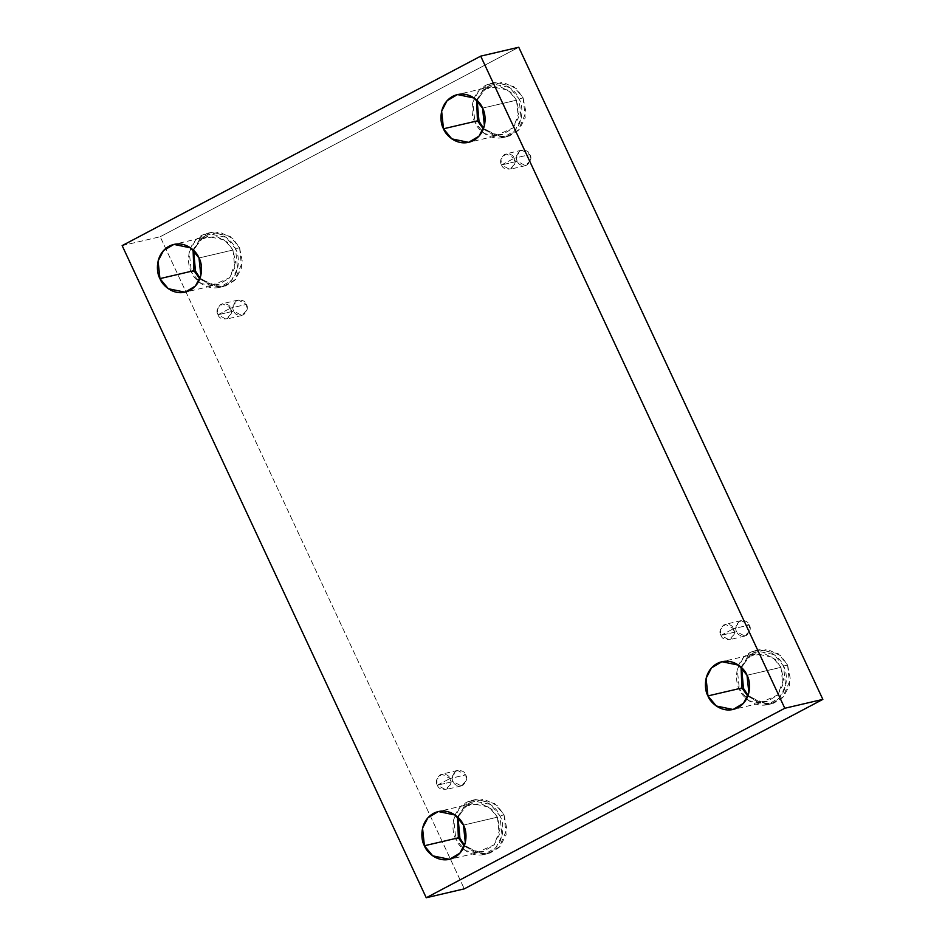 <?xml version="1.0" encoding="UTF-8"?>
<svg xmlns="http://www.w3.org/2000/svg" width="945" height="945" viewBox="0 0 945 945"><rect width="100%" height="100%" fill="white"/><g stroke="black" fill="none" stroke-linecap="round" stroke-linejoin="round"><path stroke-width="0.71" stroke-dasharray="4.72 3.54" d="M501.535 164.95L514.198 158.252C516.135 161.453 515.143 164.962 511.21 168.777C505.977 169.805 502.764 168.529 501.535 164.95L509.674 169.344L514.801 163.958L514.198 158.252L529.944 154.578L530.547 160.272L525.432 165.659L517.293 161.264L501.535 164.95L517.293 161.264C518.51 164.843 521.735 166.119 526.967 165.091C530.889 161.276 531.893 157.78 529.944 154.578C528.727 150.987 525.503 149.723 520.27 150.751C516.348 154.555 515.344 158.063 517.293 161.264L516.691 155.571L521.805 150.172L529.944 154.578L514.198 158.252L506.059 153.858L500.933 159.244L501.535 164.95C499.598 161.749 500.59 158.24 504.524 154.425C509.745 153.397 512.97 154.673 514.198 158.252L501.535 164.95M720.905 635.371L733.556 628.685C735.505 631.886 734.501 635.394 730.579 639.198C725.347 640.226 722.122 638.95 720.905 635.371L729.044 639.777L734.159 634.378L733.556 628.685L749.314 624.999L749.917 630.705L744.79 636.091L736.651 631.697L720.905 635.371L736.651 631.697C737.88 635.276 741.104 636.552 746.326 635.524C750.259 631.709 751.251 628.201 749.314 624.999C748.097 621.42 744.873 620.144 739.64 621.172C735.706 624.988 734.714 628.496 736.651 631.697L736.049 625.992L741.175 620.605L749.314 624.999L733.556 628.685L725.417 624.291L720.303 629.677L720.905 635.371C718.956 632.17 719.96 628.673 723.882 624.858C729.115 623.83 732.34 625.106 733.556 628.685L720.905 635.371M437.346 785.212L450.009 778.526C451.946 781.728 450.954 785.236 447.02 789.04C441.799 790.067 438.574 788.791 437.346 785.212L445.485 789.618L450.611 784.22L450.009 778.526L465.767 774.841L466.369 780.535L461.243 785.933L453.104 781.539L437.346 785.212L453.104 781.539C454.321 785.118 457.545 786.394 462.778 785.354C466.712 781.55 467.704 778.042 465.767 774.841C464.538 771.262 461.314 769.986 456.092 771.014C452.159 774.829 451.167 778.337 453.104 781.539L452.501 775.833L457.616 770.447L465.767 774.841L450.009 778.526L441.87 774.12L436.744 779.519L437.346 785.212C435.409 782.011 436.401 778.515 440.335 774.699C445.567 773.672 448.792 774.947 450.009 778.526L437.346 785.212M217.988 314.779L230.639 308.094C232.588 311.295 231.584 314.803 227.662 318.607C222.429 319.634 219.205 318.37 217.988 314.779L226.127 319.186L231.241 313.787L230.639 308.094L246.397 304.408L246.999 310.114L241.873 315.5L233.734 311.106L217.988 314.779L233.734 311.106C234.962 314.685 238.187 315.961 243.408 314.933C247.342 311.118 248.334 307.609 246.397 304.408C245.18 300.829 241.955 299.553 236.722 300.581C232.789 304.396 231.797 307.905 233.734 311.106L233.131 305.4L238.258 300.014L246.397 304.408L230.639 308.094L222.5 303.699L217.385 309.086L217.988 314.779C216.039 311.578 217.043 308.082 220.965 304.266C226.198 303.239 229.422 304.514 230.639 308.094L217.988 314.779M780.983 667.335L782.838 684.912L777.44 695.355L767.033 701.556L756.142 701.036L747.861 696.134L761.965 702.064L777.829 694.918L783.535 679.396L780.983 667.335L775.361 659.48L764.422 653.656L750.401 655.936L741.069 667.123L746.763 658.641L755.858 653.751L772.644 657.247L780.983 667.335L747.011 675.273L780.983 667.335M787.598 665.044L789.689 684.901L783.594 696.701L771.841 703.706L757.855 702.489L748.109 695.461L763.288 704.013L773.518 703.245L782.649 697.693L790.445 679.502L787.598 665.044L780.806 655.759L767.446 649.345L751.062 653.467L741.601 667.607L747.814 656.338L759.225 649.699L778.184 653.656L787.598 665.044L783.511 666.001L787.598 665.044M742.238 688.645L739.392 689.318L748.794 700.706L767.753 704.651L779.519 697.646L785.614 685.857L783.511 666.001C787.811 672.84 789.276 693.689 773.104 702.655C756.614 710.947 741.908 697.091 739.392 689.318C735.092 682.467 733.627 661.63 749.798 652.664C766.277 644.372 780.983 658.216 783.511 666.001L774.097 654.601L755.138 650.656L743.384 657.661L737.289 669.462L739.392 689.318L742.238 688.645M516.513 100.194L518.38 117.771L512.981 128.213L502.575 134.414L491.672 133.895L483.391 128.993L497.507 134.922L513.359 127.776L519.077 112.254L516.513 100.194L510.902 92.338L499.952 86.515L485.943 88.795L476.611 99.981L482.293 91.5L491.4 86.621L508.186 90.118L516.513 100.194L482.552 108.132L516.513 100.194M523.128 97.902L525.231 117.759L519.136 129.559L507.382 136.564L493.396 135.359L483.639 128.319L498.818 136.871L509.06 136.104L518.191 130.552L525.987 112.361L523.128 97.902L516.348 88.617L502.988 82.203L486.604 86.326L477.13 100.477L483.344 89.196L494.755 82.569L513.714 86.515L523.128 97.902L519.053 98.859L523.128 97.902M477.78 121.503L474.922 122.177L484.336 133.564L503.295 137.521L515.049 130.505L521.156 118.716L519.053 98.859C523.341 105.698 524.818 126.547 508.646 135.513C492.156 143.805 477.449 129.961 474.922 122.177C470.634 115.337 469.157 94.488 485.328 85.522C501.819 77.23 516.525 91.074 519.053 98.859L509.638 87.472L490.679 83.514L478.926 90.531L472.819 102.32L474.922 122.177L477.78 121.503M232.966 250.035L234.821 267.612L229.434 278.054L219.027 284.256L208.124 283.736L199.844 278.834L213.96 284.764L229.812 277.617L235.518 262.096L232.966 250.035L227.343 242.18L216.405 236.356L202.395 238.636L193.063 249.823L198.745 241.341L207.853 236.463L224.638 239.947L232.966 250.035L198.993 257.973L232.966 250.035M239.581 247.744L241.684 267.6L235.588 279.401L223.823 286.406L209.837 285.189L200.092 278.161L215.271 286.713L225.501 285.945L234.632 280.393L242.44 262.202L239.581 247.744L232.801 238.459L219.429 232.045L203.045 236.167L193.583 250.307L199.797 239.038L211.208 232.411L230.167 236.356L239.581 247.744L235.494 248.7L239.581 247.744M194.233 271.345L191.374 272.018L200.789 283.405L219.748 287.351L231.501 280.346L237.597 268.557L235.494 248.7C239.794 255.54 241.258 276.389 225.087 285.355C208.609 293.647 193.902 279.791 191.374 272.018C187.075 265.179 185.61 244.33 201.781 235.364C218.271 227.072 232.978 240.916 235.494 248.7L226.091 237.301L207.12 233.356L195.367 240.361L189.272 252.161L191.374 272.018L194.233 271.345M497.424 817.177L499.291 834.754L493.892 845.196L483.486 851.398L472.583 850.878L464.302 845.976L478.418 851.906L494.27 844.759L499.976 829.226L497.424 817.177L491.813 809.322L480.863 803.498L466.854 805.766L457.522 816.964L463.204 808.483L472.311 803.593L489.097 807.089L497.424 817.177L463.463 825.115L497.424 817.177M504.039 814.885L506.142 834.742L500.047 846.531L488.293 853.536L474.307 852.331L464.55 845.303L479.729 853.855L489.959 853.075L499.09 847.523L506.898 829.332L504.039 814.885L497.259 805.601L483.887 799.186L467.503 803.309L458.041 817.449L464.255 806.179L475.666 799.541L494.625 803.486L504.039 814.885L499.964 815.842L504.039 814.885M458.691 838.487L455.833 839.16L465.247 850.547L484.206 854.493L495.96 847.488L502.055 835.699L499.964 815.842C504.252 822.682 505.729 843.519 489.557 852.496C473.067 860.777 458.36 846.933 455.833 839.16C451.545 832.309 450.068 811.471 466.239 802.506C482.73 794.213 497.436 808.058 499.964 815.842L490.549 804.443L471.59 800.498L459.837 807.502L453.73 819.303L455.833 839.16L458.691 838.487M122.153 245.617L160.201 236.734L464.29 888.855L160.201 236.734L122.153 245.617M518.758 47.25L160.201 236.734L518.758 47.25M525.432 165.659L509.674 169.344M744.79 636.091L729.044 639.777M461.243 785.933L445.485 789.618M241.873 315.5L226.127 319.186M767.033 701.556L733.072 709.494M771.841 703.706L767.753 704.651M502.575 134.414L468.602 142.352M507.382 136.564L503.295 137.521M219.027 284.256L185.055 292.194M223.823 286.406L219.748 287.351M483.486 851.398L449.513 859.336M488.293 853.536L484.206 854.493M475.666 799.541L471.59 800.498M472.311 803.593L438.338 811.531M211.208 232.411L207.12 233.356M207.853 236.463L173.88 244.401M494.755 82.569L490.679 83.514M491.4 86.621L457.439 94.559M759.225 649.699L755.138 650.656M755.858 653.751L721.897 661.701M238.258 300.014L222.5 303.699M457.616 770.447L441.87 774.12M741.175 620.605L725.417 624.291M521.805 150.172L506.059 153.858"/><path stroke-width="1.42" d="M747.861 696.134L741.919 687.984L707.947 695.922L716.286 705.998L733.072 709.494L743.479 703.293L748.877 692.85L747.011 675.273C750.814 681.333 752.114 699.784 737.797 707.722C723.208 715.058 710.179 702.808 707.947 695.922C704.143 689.862 702.844 671.411 717.16 663.473C731.761 656.125 744.778 668.387 747.011 675.273L738.683 665.185L721.897 661.701L711.49 667.902L706.092 678.345L707.947 695.922L741.919 687.984L747.861 696.134M748.109 695.461L743.467 688.362L742.238 688.645L743.467 688.362L748.109 695.461M483.391 128.993L477.461 120.842L443.488 128.78L451.816 138.868L468.602 142.352L479.009 136.151L484.407 125.709L482.552 108.132C486.356 114.191 487.655 132.643 473.339 140.581C458.738 147.928 445.721 135.667 443.488 128.78C439.685 122.72 438.385 104.269 452.702 96.331C467.303 88.995 480.32 101.245 482.552 108.132L474.213 98.056L457.439 94.559L447.032 100.761L441.634 111.203L443.488 128.78L477.461 120.842L483.391 128.993M483.639 128.319L479.009 121.22L477.78 121.503L479.009 121.22L483.639 128.319M199.844 278.834L193.902 270.683L159.941 278.621L168.269 288.697L185.055 292.194L195.461 285.992L200.86 275.55L198.993 257.973C202.797 264.033 204.096 282.484 189.791 290.422C175.191 297.758 162.174 285.508 159.941 278.621C156.138 272.562 154.838 254.11 169.155 246.172C183.743 238.837 196.761 251.086 198.993 257.973L190.666 247.885L173.88 244.401L163.473 250.602L158.075 261.044L159.941 278.621L193.902 270.683L199.844 278.834M200.092 278.161L195.461 271.061L194.233 271.345L195.461 271.061L200.092 278.161M464.302 845.976L458.372 837.813L424.399 845.751L432.727 855.839L449.513 859.336L459.92 853.134L465.318 842.692L463.463 825.115C467.267 831.175 468.566 849.626 454.25 857.564C439.649 864.899 426.632 852.65 424.399 845.751C420.596 839.703 419.296 821.252 433.613 813.302C448.202 805.967 461.231 818.228 463.463 825.115L455.124 815.027L438.338 811.531L427.931 817.744L422.545 828.174L424.399 845.751L458.372 837.813L464.302 845.976M464.55 845.303L459.92 838.203L458.691 838.487L459.92 838.203L464.55 845.303M426.242 897.75L122.153 245.617L480.71 56.145L518.758 47.25L480.71 56.145L784.799 708.266L822.847 699.383L518.758 47.25L822.847 699.383L784.799 708.266L426.242 897.75L464.29 888.855L426.242 897.75L784.799 708.266L480.71 56.145L122.153 245.617L426.242 897.75M464.29 888.855L822.847 699.383L464.29 888.855M741.601 667.607L743.467 688.362L741.601 667.607M477.13 100.477L479.009 121.22L477.13 100.477M193.583 250.307L195.461 271.061L193.583 250.307M458.041 817.449L459.92 838.203L458.041 817.449M457.522 816.964L458.372 837.813L457.522 816.964M193.063 249.823L193.902 270.683L193.063 249.823M476.611 99.981L477.461 120.842L476.611 99.981M741.069 667.123L741.919 687.984L741.069 667.123"/></g></svg>
